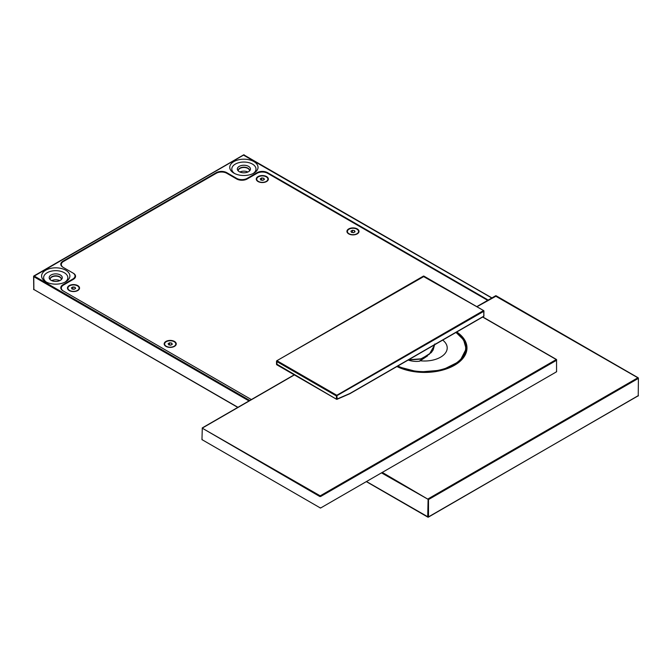 <?xml version="1.0" encoding="UTF-8"?>
<svg xmlns="http://www.w3.org/2000/svg" width="672" height="672" viewBox="0 0 672 672"><rect width="100%" height="100%" fill="white"/><g stroke="black" fill="none" stroke-linecap="round" stroke-linejoin="round"><path stroke-width="1.01" d="M251.362 399.563L62.975 290.8A7.442 4.301 180 0 1 60.791 287.759A7.442 4.301 180 0 1 62.975 284.726L72.845 279.023A7.442 4.301 0 0 0 75.02 275.99A7.442 4.301 0 0 0 72.845 272.95L62.975 267.254A7.442 4.301 180 0 1 60.791 264.214A7.442 4.301 180 0 1 62.975 261.173L216.266 172.67A7.442 4.301 180 0 1 226.792 172.67L236.662 178.366A7.442 4.301 0 0 0 247.187 178.366L257.057 172.67A7.442 4.301 180 0 1 267.582 172.67L486.654 299.158A7.442 4.301 180 0 1 487.973 300.182M253.898 161.582A14.146 8.165 180 0 1 253.898 173.124A14.146 8.165 180 0 1 233.898 173.124L233.898 173.124A14.146 8.165 180 0 1 233.898 161.582A14.146 8.165 180 0 1 253.898 161.582M65.738 270.211A14.146 8.165 180 0 1 65.738 281.761A14.146 8.165 180 0 1 45.738 281.761L45.738 281.761A14.146 8.165 180 0 1 45.738 270.211A14.146 8.165 180 0 1 65.738 270.211M491.761 297.998L243.499 155.123M491.921 297.906L243.894 154.896L33.6 276.444L33.76 289.43L237.938 407.316M249.782 400.478L34.154 275.99L33.6 276.444A0.554 0.554 0 0 1 33.877 275.957L243.617 154.871A0.554 0.554 0 0 1 244.171 154.871L244.289 155.123M61.32 287.994A7.442 4.301 0 0 0 60.967 288.674M75.02 275.99L75.02 277.813A7.442 4.301 180 0 1 75.02 277.88M61.32 264.449A7.442 4.301 0 0 0 60.967 265.121M253.117 173.544A12.096 6.98 0 0 0 252.445 164.086A12.096 6.98 180 0 0 235.696 163.892A12.096 6.98 180 0 0 234.679 173.544M64.957 282.181A12.096 6.98 0 0 0 64.294 272.723A12.096 6.98 180 0 0 47.536 272.521A12.096 6.98 180 0 0 46.519 282.181M75.432 277.049A7.442 4.301 0 0 0 75.02 276.226M248.522 166.354A6.552 3.78 0 0 0 240.181 165.908A6.552 3.78 0 0 0 237.913 170.57A6.552 3.78 0 0 0 239.266 171.696A6.552 3.78 0 0 0 249.875 170.57A6.552 3.78 0 0 0 248.522 166.354M60.371 274.982A6.552 3.78 0 0 0 52.021 274.546A6.552 3.78 0 0 0 49.762 279.199A6.552 3.78 0 0 0 51.106 280.333A6.552 3.78 0 0 0 61.715 279.199A6.552 3.78 0 0 0 60.371 274.982M33.76 288.977L33.6 289.204A0.554 0.554 0 0 0 33.877 289.691L33.76 276.671L248.993 400.932M366.324 481.622L427.829 517.129A0.554 0.554 0 0 0 428.383 517.129L427.711 516.877L428.106 498.868L637.846 377.782L495.474 296.041M34.154 289.657L237.779 407.408M487.444 300.485A7.442 4.301 0 0 0 486.133 299.46L267.582 173.284A7.442 4.301 0 0 0 257.057 173.284L247.187 178.979A7.442 4.301 180 0 1 236.662 178.979L226.792 173.284A7.442 4.301 0 0 0 216.266 173.284L63.504 261.475A7.442 4.301 0 0 0 61.32 264.516A7.442 4.301 0 0 0 63.496 267.548M72.845 272.95L73.366 273.252A7.442 4.301 180 0 1 75.55 276.293A7.442 4.301 180 0 1 73.366 279.325L63.504 285.029A7.442 4.301 0 0 0 61.32 288.061A7.442 4.301 0 0 0 63.496 291.102M638.24 395.329L638.4 378.235L637.846 377.782L638.24 378.462L428.501 499.556L382.276 472.408M476.944 306.734L496.264 296.041M249.329 171.142A5.586 3.226 0 0 0 249.48 170.394A5.586 3.226 0 0 0 247.842 168.118A5.586 3.226 0 0 0 241.76 167.412A5.586 3.226 0 0 0 238.316 170.394A5.586 3.226 0 0 0 238.468 171.142M61.169 279.77A5.586 3.226 0 0 0 61.32 279.023A5.586 3.226 0 0 0 59.682 276.746A5.586 3.226 0 0 0 53.6 276.049A5.586 3.226 0 0 0 50.156 279.023A5.586 3.226 0 0 0 50.308 279.77M637.846 396.01L638.123 396.043A0.554 0.554 0 0 0 638.4 395.556L428.383 517.129L366.484 481.53M174.485 341.435A6.048 3.494 180 0 1 174.485 346.366A6.048 3.494 180 0 1 165.934 346.366L165.934 346.366A6.048 3.494 180 0 1 165.934 341.435A6.048 3.494 180 0 1 174.485 341.435M77.776 285.6A6.048 3.494 180 0 1 77.776 290.531A6.048 3.494 180 0 1 69.224 290.531L69.224 290.531A6.048 3.494 180 0 1 69.224 285.6A6.048 3.494 180 0 1 77.776 285.6M266.591 176.585A6.048 3.494 180 0 1 266.591 181.524A6.048 3.494 180 0 1 258.04 181.524L258.04 181.524A6.048 3.494 180 0 1 258.04 176.585A6.048 3.494 180 0 1 266.591 176.585M357.252 228.925A6.048 3.494 180 0 1 357.252 233.864A6.048 3.494 180 0 1 348.701 233.864L348.701 233.864A6.048 3.494 180 0 1 348.701 228.925A6.048 3.494 180 0 1 357.252 228.925M249.472 170.545A5.586 3.226 0 0 0 249.455 170.394A5.586 3.226 0 0 0 247.842 168.42A5.586 3.226 0 0 0 242.004 167.664A5.586 3.226 0 0 0 238.333 170.394A5.586 3.226 0 0 0 238.316 170.545M61.312 279.174A5.586 3.226 0 0 0 61.295 279.031A5.586 3.226 0 0 0 59.682 277.049A5.586 3.226 0 0 0 53.844 276.301A5.586 3.226 0 0 0 50.182 279.031A5.586 3.226 0 0 0 50.165 279.174M174.317 346.466A5.586 3.226 0 0 0 175.795 344.282A5.586 3.226 0 0 0 175.787 344.131M164.632 344.131A5.586 3.226 0 0 0 164.632 344.282A5.586 3.226 0 0 0 166.102 346.466M77.608 290.632A5.586 3.226 0 0 0 79.086 288.448A5.586 3.226 0 0 0 79.078 288.296M67.922 288.296A5.586 3.226 0 0 0 67.914 288.448A5.586 3.226 0 0 0 69.392 290.632M266.423 181.616A5.586 3.226 0 0 0 267.901 179.432A5.586 3.226 0 0 0 267.893 179.281M256.738 179.281A5.586 3.226 0 0 0 256.738 179.432A5.586 3.226 0 0 0 258.208 181.616M357.076 233.957A5.586 3.226 0 0 0 358.554 231.773A5.586 3.226 0 0 0 358.554 231.622M347.399 231.622A5.586 3.226 0 0 0 347.39 231.773A5.586 3.226 0 0 0 348.869 233.957M166.261 346.256A5.586 3.226 0 0 0 172.351 346.954A5.586 3.226 0 0 0 175.795 343.98A5.586 3.226 0 0 0 174.157 341.695A5.586 3.226 0 0 0 168.076 340.998A5.586 3.226 0 0 0 164.632 343.98A5.586 3.226 0 0 0 166.261 346.256M69.552 290.422A5.586 3.226 0 0 0 75.634 291.119A5.586 3.226 0 0 0 79.086 288.145A5.586 3.226 0 0 0 77.448 285.86A5.586 3.226 0 0 0 71.366 285.163A5.586 3.226 0 0 0 67.914 288.145A5.586 3.226 0 0 0 69.552 290.422M258.367 181.406A5.586 3.226 0 0 0 264.449 182.104A5.586 3.226 0 0 0 267.901 179.13A5.586 3.226 0 0 0 266.263 176.854A5.586 3.226 0 0 0 260.182 176.148A5.586 3.226 0 0 0 256.738 179.13A5.586 3.226 0 0 0 258.367 181.406M349.028 233.747A5.586 3.226 0 0 0 355.11 234.444A5.586 3.226 0 0 0 358.554 231.47A5.586 3.226 0 0 0 356.924 229.194A5.586 3.226 0 0 0 350.834 228.497A5.586 3.226 0 0 0 347.39 231.47A5.586 3.226 0 0 0 349.028 233.747M168.134 343.652L168.689 344.854L170.764 345.173L172.284 344.299L171.73 343.098L169.655 342.779L168.134 343.652M71.425 287.818L71.98 289.019L74.054 289.338L75.575 288.464L75.02 287.263L72.946 286.944L71.425 287.818M260.24 178.811L260.795 180.004L262.87 180.331L264.39 179.449L263.836 178.256L261.761 177.929L260.24 178.811M350.902 231.151L351.456 232.344L353.531 232.672L355.051 231.79L354.497 230.597L352.414 230.269L350.902 231.151M556.265 371.7L556.66 371.02L556.265 371.7M202.188 439.849L202.188 439.387L202.188 439.849M169.655 345.005L169.655 342.779M171.73 344.618L171.73 343.098M72.946 289.17L72.946 286.944M75.02 288.784L75.02 287.263M261.761 180.155L261.761 177.929M263.836 179.768L263.836 178.256M352.414 232.495L352.414 230.269M354.497 232.109L354.497 230.597M319.813 507.763L320.603 507.763M319.813 496.516L202.188 428.148L320.208 495.835L556.265 359.545L556.66 360.234L320.603 496.516L319.813 496.516L320.208 495.835L320.603 496.516M556.265 359.545L482.639 317.041M442.705 340.099A22.655 13.079 180 0 1 443.814 354.816A22.655 13.079 180 0 1 420.496 360.797M427.442 355.967L419.16 361.259A15.162 8.753 180 0 1 408.19 360.024M408.66 359.755L420.983 358.823L429.366 354.22L434.792 344.669M349.574 393.674L483.386 316.42M276.679 364.064L336.529 399.26L349.994 393.439M424.049 276.385L276.797 360.755L277.024 364.77M349.868 393.7L483.672 316.445A0.554 0.554 0 0 0 483.949 315.966L483.672 310.615L423.259 276.385M483.781 311.329L483.386 310.649L336.815 395.27L337.21 399.008L336.42 399.008L336.42 395.959L483.781 311.329M336.815 395.27L336.42 395.959L276.679 361.469L277.074 360.788L336.815 395.27M62.975 284.726L62.975 285.365M72.845 279.636L72.845 279.023M62.975 261.173L62.975 261.811M216.266 173.284L216.266 172.67M226.792 172.67L226.792 173.284M236.662 178.979L236.662 178.366M247.187 178.366L247.187 178.979M257.057 173.284L257.057 172.67M267.582 172.67L267.582 173.284M486.654 299.796L486.654 299.158M476.784 306.642L495.592 295.789A0.554 0.554 0 0 1 496.146 295.789L638.123 377.756A0.554 0.554 0 0 1 638.4 378.235L638.24 395.783L428.501 516.877L428.501 499.556L381.486 472.87M239.862 172.007A6.233 3.604 180 0 1 247.926 172.007M51.71 280.636A6.233 3.604 180 0 1 59.766 280.636M294.37 374.926L202.583 427.921M456.758 331.985A42.428 24.494 180 0 1 454.549 365.249A42.428 24.494 180 0 1 396.934 366.526M397.093 366.433L418.614 372.078L442.042 370.121L459.858 361.217L466.418 348.382A41.866 24.175 0 0 0 457.153 333.22M466.208 349.919A41.866 24.175 180 0 1 466.276 350.347M466.175 350.347A41.681 24.066 180 0 1 466.208 350.767L466.183 350.347M465.906 352.111A41.681 24.066 0 0 0 466.234 349.096L465.931 352.019M457.397 333.564A41.681 24.066 180 0 1 466.234 348.382A41.681 24.066 180 0 1 457.262 363.3M397.858 365.988A41.126 23.747 0 0 0 453.634 364.711A41.126 23.747 0 0 0 455.834 332.514M349.835 393.716L337.033 399.294A0.554 0.554 0 0 1 336.529 399.26L276.797 364.77A0.554 0.554 0 0 1 276.52 364.291L276.52 361.242A0.554 0.554 0 0 1 276.797 360.755L423.377 276.133A0.554 0.554 0 0 1 423.931 276.133L483.672 310.615A0.554 0.554 0 0 1 483.949 311.102L483.781 315.739M61.32 288.061L61.32 289.346M61.32 264.516L61.32 265.801M482.798 316.949L556.542 359.52L556.567 371.784L320.519 508.066L201.961 439.614L202.297 427.896L294.21 374.825M466.234 349.096L463.579 339.822L456.011 332.413M419.639 361.158L427.594 355.858M434.818 343.955L433.163 349.902L431.231 352.624L421.025 359.117L408.282 359.974"/></g></svg>
